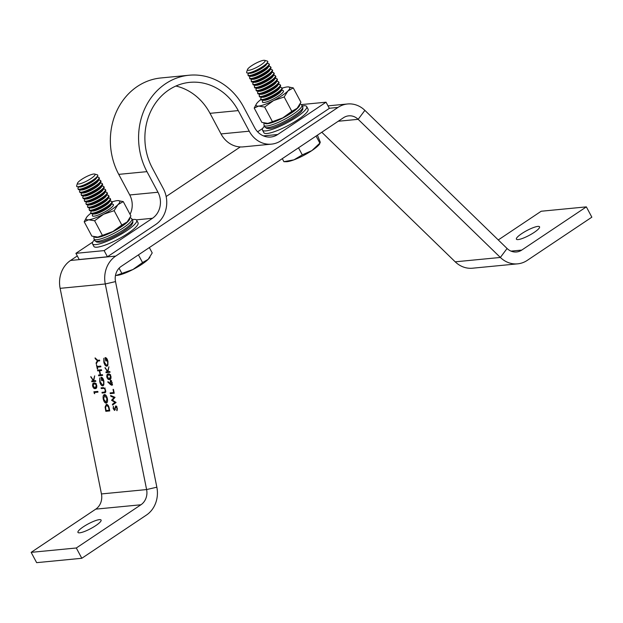 <?xml version="1.0" encoding="UTF-8"?>
<svg xmlns="http://www.w3.org/2000/svg" width="623" height="623" viewBox="0 0 623 623"><rect width="100%" height="100%" fill="white"/><g stroke="black" fill="none" stroke-linecap="round" stroke-linejoin="round"><path stroke-width="0.93" d="M83.311 526.832A13.114 2.663 -28.1 0 0 77.953 532.416A13.114 2.663 -28.1 0 0 95.732 525.633A13.114 2.663 -28.1 0 0 101.09 520.057A13.114 2.663 -28.1 0 0 83.311 526.832M521.77 233.594A13.114 2.663 -28.1 0 0 516.412 239.177A13.114 2.663 -28.1 0 0 534.191 232.395A13.114 2.663 -28.1 0 0 539.549 226.819A13.114 2.663 -28.1 0 0 521.77 233.594M498.275 239.941L541.192 211.244L586.352 206.875L591.85 217.178L527.237 260.391A26.228 23.074 84.5 0 1 517.666 263.841L472.507 268.209A26.228 23.074 -95.5 0 1 455.203 261.824L321.795 132.24M586.352 206.875L521.739 250.088A14.306 12.585 84.5 0 1 516.514 251.972A14.306 12.585 84.5 0 1 507.075 248.491L364.876 110.364A26.228 23.074 -95.5 0 0 347.572 103.979A26.228 23.074 -95.5 0 0 337.993 107.429L115.707 256.092L70.547 260.461A26.228 23.074 84.5 0 0 60.127 288.34L101.448 493.938A14.306 12.585 -95.5 0 1 95.763 509.139L31.15 552.352L36.648 562.655L81.808 558.286L146.421 515.073A26.228 23.074 84.5 0 0 156.848 487.194L146.607 489.569L105.279 283.971A26.228 23.074 -95.5 0 1 115.707 256.092M156.848 487.194L115.52 281.596A14.306 12.585 -95.5 0 1 121.205 266.395L343.491 117.724A14.306 12.585 -95.5 0 1 348.716 115.847A14.306 12.585 -95.5 0 1 358.155 119.328L500.362 257.455A26.228 23.074 84.5 0 0 517.666 263.841M31.15 552.352L76.31 547.991L81.808 558.286M76.31 547.991L140.923 504.778A14.306 12.585 84.5 0 0 146.607 489.569L101.448 493.938M109.305 378.768L110.567 376.588L109.539 374.898L108.48 374.688L107.226 376.907L109.305 378.768L110.956 378.387M110.559 374.664L108.986 374.571M105.505 395.075L104.602 395.294L103.652 399.039L106.05 402.419L106.992 398.712L104.485 395.317L105.404 395.107M106.05 402.419L107.288 402.131M95.085 387.833L96.347 385.653L95.319 383.963L94.26 383.745L93.006 385.972L95.085 387.833L96.736 387.451M96.339 383.721L94.774 383.628M107.717 404.895L106.634 405.137L105.56 407.434L106.066 410.534L109.204 410.23L108.449 406.967L106.494 405.16L107.397 404.958M111.424 380.809L110.653 380.988L110.24 382.911L111.369 384.555L111.797 382.693L110.598 380.996L111.618 380.762M111.369 384.555L112.452 384.305M110.964 376.494L110.567 376.588M110.193 374.75L109.539 374.898M107.203 402.154L106.276 402.365M107.39 398.619L106.992 398.712M96.744 385.559L96.347 385.653M95.973 383.807L95.319 383.963M109.601 410.136L109.204 410.23M108.869 406.866L108.449 406.967M112.249 384.344L111.47 384.531M112.187 382.6L111.797 382.693M107.39 365.927L106.611 365.467L107.865 365.171M106.806 365.421L107.74 365.21M107.88 374.844L108.573 373.94M110.271 379.282L108.854 378.776M114.196 393.105L111.299 393.386L111.174 392.794M116.135 406.593L116.306 406.103M100.864 366.69L97.352 367.165L97.71 368.948L97.305 368.987L96.44 364.689L97.204 366.433L100.747 366.09L100.895 366.822L97.352 367.165M97.975 367.017L97.85 366.371M103.317 385.598L102.546 385.139L103.8 384.843M102.74 385.092L103.675 384.882M106.813 402.879L106.019 402.419M104.368 395.348L104.859 394.593M95.771 381.221L92.866 381.502L92.749 380.902M97.936 392.015L94.423 392.49L94.673 393.744L93.871 391.797L97.819 391.415L97.967 392.147L94.423 392.49M95.046 392.342L94.922 391.696M93.66 383.908L94.353 383.005M96.051 388.347L94.641 387.841M106.331 405.215L106.86 404.42M109.734 410.783L106.829 411.063L106.712 410.471M105.318 392.63L103.169 392.84L103.044 392.241M105.264 388.129L102.265 388.339L102.141 387.74M105.388 391.875L105.91 391.797M102.593 375.28L99.696 375.56L99.571 374.96M101.604 370.35L99.703 370.677L100.552 374.867L102.476 374.68L102.624 375.412L98.668 375.794L98.52 375.062L100.147 374.906L99.298 370.716L97.679 370.872L97.531 370.14L101.487 369.758L101.635 370.49L99.703 370.677M100.334 370.529L98.707 370.63L98.582 370.039M99.664 360.717L97.819 361.036L96.269 363.855L96.098 363.014L97.367 360.701L95.241 358.723L95.07 357.882L97.671 360.304L99.548 360.117L99.696 360.849L97.819 361.036M98.115 360.966L98.161 360.25M115.8 402.217L114.99 402.403L111.618 400.309L112.638 400.075L115.029 397.349L111.821 395.994M113.503 404.366L115.878 402.271M112.529 385.045L111.198 384.243M110.785 380.957L110.98 380.388M109.991 372.157L107.086 372.437L106.969 371.845M106.93 366.176L106.774 366.199C105.435 366.067 104.446 364.673 103.815 362.01L103.854 358.264L104.228 361.994L106.611 365.467C107.615 365.055 107.919 363.707 107.522 361.433L105.653 358.303L106.198 361.021L105.793 361.06L105.1 357.61C106.385 357.594 107.335 358.879 107.943 361.457L107.904 365.07L107.047 366.137M104.212 361.916L103.815 362.01M106.19 360.974L105.793 361.06M106.408 358.124L105.653 358.303M107.911 361.34L107.522 361.433M108.332 373.956C109.422 373.636 110.302 374.516 110.98 376.572C111.128 378.652 110.621 379.633 109.453 379.5C108.379 379.851 107.499 379.01 106.821 376.97C106.665 374.867 107.164 373.855 108.332 373.956L107.997 374.002M107.218 376.884L106.821 376.97M113.448 389.367L114.227 393.245L110.271 393.627L110.123 392.895L113.674 392.552L113.043 389.406L113.448 389.367M114.064 392.459L113.674 392.552M111.299 393.386L110.271 393.627M115.785 405.908L117.319 408.135L116.96 410.705L116.914 408.174L115.925 406.64L114.484 410.409L113.16 408.486L113.386 406.243L113.581 408.532L114.321 409.677L115.73 405.916M115.364 407.847L114.897 407.956M115.193 408.984L114.321 409.677M115.099 409.498L114.398 409.661M113.557 408.392L113.16 408.486M114.601 410.386L114.998 409.895M116.641 406.476L115.598 406.975M117.311 408.088L116.914 408.174M117.326 409.872L116.618 410.035M97.694 368.894L97.305 368.987M102.865 385.839L102.709 385.871C101.37 385.738 100.381 384.336 99.75 381.673L99.789 377.927L100.163 381.658L102.546 385.139C103.55 384.726 103.854 383.379 103.457 381.105L101.588 377.966L102.133 380.692L101.728 380.731L101.035 377.273C102.32 377.265 103.27 378.55 103.87 381.128L103.839 384.741L102.982 385.808M100.147 381.58L99.75 381.673M102.125 380.637L101.728 380.731M102.343 377.795L101.588 377.966M103.846 381.011L103.457 381.105M107.397 398.642C107.81 401.274 107.413 402.777 106.198 403.151C104.89 403.05 103.909 401.703 103.254 399.109C102.818 396.438 103.223 394.927 104.454 394.561C105.77 394.671 106.751 396.033 107.397 398.642M103.652 399.016L103.254 399.109M95.646 380.622L95.794 381.362L91.846 381.743L91.698 381.003L93.201 380.863L90.802 376.557L93.38 380.396L94.688 375.856L93.746 380.809L95.646 380.622M93.894 380.279L93.38 380.396M91.441 377.499L91.013 377.6M93.769 380.731L93.201 380.863M92.866 381.502L91.846 381.743M94.564 393.214L94.174 393.308M94.12 383.013C95.202 382.701 96.082 383.573 96.76 385.637C96.908 387.716 96.401 388.697 95.233 388.565C94.159 388.916 93.286 388.074 92.609 386.034C92.445 383.924 92.952 382.919 94.12 383.013L93.777 383.067M92.998 385.941L92.609 386.034M106.486 404.405C107.787 404.436 108.713 405.768 109.251 408.392L109.757 410.923L105.809 411.305L105.1 407.045L106.307 404.436M105.552 406.944L105.1 407.045M106.829 411.063L105.809 411.305M105.334 392.622L102.141 393.074L102.001 392.342L104.882 392.031L105.256 390.068L104.236 388.37L101.238 388.573L101.09 387.841L103.48 387.607L105.653 389.99L105.334 392.622L104.532 392.848L105.24 392.685M102.265 388.339L101.238 388.573M104.913 388.215L104.236 388.37M105.653 389.975L105.256 390.068M105.723 391.836L104.368 392.116M103.169 392.84L102.141 393.074M98.707 370.63L97.679 370.872M100.326 370.475L99.298 370.716M100.537 374.812L100.147 374.906M99.696 375.56L98.668 375.794M95.825 358.583L95.241 358.723M98.387 360.468L97.367 360.701M96.822 362.843L96.098 363.014M111.829 396.026L110.801 396.259L110.653 395.512L115.045 397.334L112.537 400.192L116.08 402.489L112.568 405.043L112.42 404.288L114.99 402.403M115.029 397.349L114.001 397.591L110.801 396.259M112.623 399.966L111.595 400.2L114.001 397.591M113.441 404.047L112.42 404.288M111.587 385.271L107.88 382.218L107.981 381.634L110.006 383.636L110.481 380.256L112.21 382.693L111.649 385.248M110.201 382.701L109.804 382.795M110.411 383.542L110.006 383.636M108.441 382.086L107.88 382.218M109.866 371.565L110.014 372.297L106.066 372.679L105.918 371.947L107.421 371.799L105.022 367.492L107.6 371.331L108.908 366.799L107.958 371.744L109.866 371.565M108.114 371.215L107.6 371.331M105.653 368.442L105.232 368.536M107.981 371.666L107.421 371.799M107.086 372.437L106.066 372.679M240.283 146.942L166.154 196.518M77.299 255.944L70.547 260.461M301.47 104.571L326.039 102.195L329.341 108.371L281.02 140.689A26.228 23.074 -95.5 0 1 271.449 144.139A26.228 23.074 -95.5 0 1 249.239 131.196L238.243 110.598A57.23 50.346 84.5 0 0 189.781 82.361A57.23 50.346 84.5 0 0 152.339 168.054L163.335 188.652A26.228 23.074 -95.5 0 1 155.75 224.475L107.429 256.785L104.127 250.61L75.905 253.335L92.726 242.082M326.039 102.195L277.718 134.506A19.079 16.782 -95.5 0 1 270.756 137.021A19.079 16.782 -95.5 0 1 254.605 127.606L243.609 107.008A64.387 56.638 84.5 0 0 189.096 75.235A64.387 56.638 84.5 0 0 146.966 171.644L157.969 192.242A19.079 16.782 -95.5 0 1 152.448 218.291L104.127 250.61M271.449 144.139L243.227 146.872A26.228 23.074 -95.5 0 1 221.017 133.929L210.013 113.331A57.23 50.346 84.5 0 0 175.888 86.029M262.742 128.385L257.618 131.811M189.096 75.235L160.866 77.968A64.387 56.638 84.5 0 0 118.744 174.37L129.74 194.968A19.079 16.782 -95.5 0 1 130.051 214.335M107.429 256.785L79.207 259.518L75.905 253.335M94.657 174.051L97.235 174.775A11.923 2.422 151.9 0 1 97.702 175.094A11.923 2.422 151.9 0 1 90.662 181.527A11.923 2.422 151.9 0 1 78.233 186.698A11.923 2.422 151.9 0 1 76.668 186.324A11.923 2.422 151.9 0 1 76.652 185.763L77.486 183.217A9.952 2.025 151.9 0 1 84.253 177.812A9.952 2.025 151.9 0 1 93.738 174.012A9.952 2.025 151.9 0 1 94.657 174.051A9.952 2.025 151.9 0 1 90.031 179.167A9.952 2.025 151.9 0 1 78.802 183.995A9.952 2.025 151.9 0 1 77.486 183.217M97.725 175.149A11.923 2.422 151.9 0 1 97.756 175.195A11.923 2.422 151.9 0 1 97.616 176.083A11.923 2.422 151.9 0 1 92.882 180.265A11.923 2.422 151.9 0 1 78.288 186.799A11.923 2.422 151.9 0 1 77.532 186.807A11.923 2.422 151.9 0 1 76.715 186.425A11.923 2.422 151.9 0 1 76.691 186.378M97.616 176.083L96.534 178.061A9.952 2.025 151.9 0 1 92.586 181.55A9.952 2.025 151.9 0 1 79.775 187.009L77.532 186.807M97.063 177.096L98.216 177.205A11.923 2.422 151.9 0 1 99.026 177.586A11.923 2.422 151.9 0 1 94.159 182.656A11.923 2.422 151.9 0 1 79.565 189.182A11.923 2.422 151.9 0 1 77.992 188.816A11.923 2.422 151.9 0 1 78.124 187.928L78.685 186.916M99.026 177.586L99.353 178.194A11.923 2.422 151.9 0 1 99.221 179.081A11.923 2.422 151.9 0 1 94.486 183.263A11.923 2.422 151.9 0 1 79.892 189.797A11.923 2.422 151.9 0 1 79.129 189.813A11.923 2.422 151.9 0 1 78.319 189.431L77.992 188.816M99.221 179.081L98.138 181.059A9.952 2.025 151.9 0 1 94.182 184.548A9.952 2.025 151.9 0 1 81.379 190.007L79.129 189.813M98.668 180.102L99.82 180.203A11.923 2.422 151.9 0 1 100.63 180.584A11.923 2.422 151.9 0 1 95.755 185.654A11.923 2.422 151.9 0 1 81.161 192.188A11.923 2.422 151.9 0 1 79.596 191.814A11.923 2.422 151.9 0 1 79.728 190.926L80.289 189.914M100.63 180.584L100.957 181.192A11.923 2.422 151.9 0 1 100.825 182.08A11.923 2.422 151.9 0 1 96.082 186.269A11.923 2.422 151.9 0 1 81.488 192.795A11.923 2.422 151.9 0 1 80.733 192.811A11.923 2.422 151.9 0 1 79.923 192.429L79.596 191.814M100.825 182.08L99.742 184.058A9.952 2.025 151.9 0 1 95.786 187.546A9.952 2.025 151.9 0 1 82.976 193.013L80.733 192.811M100.264 183.1L101.424 183.201A11.923 2.422 151.9 0 1 102.234 183.583A11.923 2.422 151.9 0 1 97.359 188.652A11.923 2.422 151.9 0 1 82.766 195.186A11.923 2.422 151.9 0 1 81.2 194.812A11.923 2.422 151.9 0 1 81.333 193.932L81.886 192.912M102.234 183.583L102.561 184.198A11.923 2.422 151.9 0 1 102.421 185.078A11.923 2.422 151.9 0 1 97.686 189.267A11.923 2.422 151.9 0 1 83.093 195.793A11.923 2.422 151.9 0 1 82.337 195.809A11.923 2.422 151.9 0 1 81.52 195.427L81.2 194.812M102.421 185.078L101.347 187.056A9.952 2.025 151.9 0 1 97.39 190.552A9.952 2.025 151.9 0 1 84.58 196.011L82.337 195.809M101.868 186.098L103.021 186.199A11.923 2.422 151.9 0 1 103.831 186.581A11.923 2.422 151.9 0 1 98.964 191.65A11.923 2.422 151.9 0 1 84.37 198.184A11.923 2.422 151.9 0 1 82.797 197.818A11.923 2.422 151.9 0 1 82.929 196.93L83.49 195.91M103.831 186.581L104.158 187.196A11.923 2.422 151.9 0 1 104.025 188.084A11.923 2.422 151.9 0 1 99.291 192.266A11.923 2.422 151.9 0 1 84.697 198.799A11.923 2.422 151.9 0 1 83.934 198.807A11.923 2.422 151.9 0 1 83.124 198.426L82.797 197.818M104.025 188.084L102.943 190.062A9.952 2.025 151.9 0 1 98.987 193.551A9.952 2.025 151.9 0 1 86.184 199.01L83.934 198.807M103.473 189.096L104.625 189.205A11.923 2.422 151.9 0 1 105.435 189.587A11.923 2.422 151.9 0 1 100.56 194.656A11.923 2.422 151.9 0 1 85.974 201.182A11.923 2.422 151.9 0 1 84.401 200.816A11.923 2.422 151.9 0 1 84.533 199.928L85.094 198.908M105.435 189.587L105.762 190.194A11.923 2.422 151.9 0 1 105.63 191.082A11.923 2.422 151.9 0 1 100.887 195.264A11.923 2.422 151.9 0 1 86.293 201.797A11.923 2.422 151.9 0 1 85.538 201.805A11.923 2.422 151.9 0 1 84.728 201.424L84.401 200.816M105.63 191.082L104.547 193.06A9.952 2.025 151.9 0 1 100.591 196.549A9.952 2.025 151.9 0 1 87.781 202.008L85.538 201.805M105.069 192.102L106.229 192.203A11.923 2.422 151.9 0 1 107.039 192.585A11.923 2.422 151.9 0 1 102.164 197.655A11.923 2.422 151.9 0 1 87.57 204.18A11.923 2.422 151.9 0 1 86.005 203.814A11.923 2.422 151.9 0 1 86.138 202.927L86.69 201.914M107.039 192.585L107.366 193.192A11.923 2.422 151.9 0 1 107.234 194.08A11.923 2.422 151.9 0 1 102.491 198.262A11.923 2.422 151.9 0 1 87.898 204.796A11.923 2.422 151.9 0 1 87.142 204.811A11.923 2.422 151.9 0 1 86.332 204.43L86.005 203.814M107.234 194.08L106.151 196.058A9.952 2.025 151.9 0 1 102.195 199.547A9.952 2.025 151.9 0 1 89.385 205.006L87.142 204.811M106.673 195.1L107.826 195.201A11.923 2.422 151.9 0 1 108.643 195.583A11.923 2.422 151.9 0 1 103.768 200.653A11.923 2.422 151.9 0 1 89.175 207.186A11.923 2.422 151.9 0 1 87.602 206.813A11.923 2.422 151.9 0 1 87.742 205.933L88.295 204.912M108.643 195.583L108.97 196.198A11.923 2.422 151.9 0 1 108.83 197.078A11.923 2.422 151.9 0 1 104.096 201.268A11.923 2.422 151.9 0 1 89.502 207.794A11.923 2.422 151.9 0 1 88.739 207.809A11.923 2.422 151.9 0 1 87.929 207.428L87.602 206.813M108.83 197.078L107.748 199.056A9.952 2.025 151.9 0 1 103.8 202.553A9.952 2.025 151.9 0 1 90.989 208.012L88.739 207.809M108.277 198.098L109.43 198.2A11.923 2.422 151.9 0 1 110.24 198.581A11.923 2.422 151.9 0 1 105.365 203.651A11.923 2.422 151.9 0 1 90.779 210.185A11.923 2.422 151.9 0 1 89.206 209.819A11.923 2.422 151.9 0 1 89.338 208.931L89.899 207.911M110.24 198.581L110.567 199.196A11.923 2.422 151.9 0 1 110.435 200.084A11.923 2.422 151.9 0 1 105.692 204.266A11.923 2.422 151.9 0 1 91.106 210.792A11.923 2.422 151.9 0 1 90.343 210.808A11.923 2.422 151.9 0 1 89.533 210.426L89.206 209.819M110.435 200.084L109.352 202.062A9.952 2.025 151.9 0 1 105.396 205.551A9.952 2.025 151.9 0 1 92.586 211.01L90.343 210.808M109.874 201.097L111.034 201.206A11.923 2.422 151.9 0 1 111.844 201.587A11.923 2.422 151.9 0 1 106.969 206.657A11.923 2.422 151.9 0 1 92.375 213.183A11.923 2.422 151.9 0 1 90.81 212.817A11.923 2.422 151.9 0 1 90.942 211.929L91.495 210.909M111.844 201.587L112.171 202.195A11.923 2.422 151.9 0 1 112.039 203.082A11.923 2.422 151.9 0 1 107.296 207.264A11.923 2.422 151.9 0 1 92.702 213.798A11.923 2.422 151.9 0 1 91.947 213.806A11.923 2.422 151.9 0 1 91.137 213.424L90.81 212.817M112.039 203.082L110.956 205.06A9.952 2.025 151.9 0 1 107 208.549A9.952 2.025 151.9 0 1 94.19 214.008L91.947 213.806M111.478 204.095L112.631 204.204A11.923 2.422 151.9 0 1 113.448 204.585A11.923 2.422 151.9 0 1 108.573 209.655A11.923 2.422 151.9 0 1 93.98 216.181A11.923 2.422 151.9 0 1 92.406 215.815A11.923 2.422 151.9 0 1 92.547 214.927L93.1 213.915M117.085 275.374A20.271 4.12 -28.1 0 0 133.003 269.486A20.271 4.12 -28.1 0 0 148.212 259.316L142.542 262.571L133.003 269.486L116.228 275.421A20.271 4.12 -28.1 0 0 116.306 275.421A20.271 4.12 -28.1 0 0 117.085 275.374M149.8 257.424A20.271 4.12 151.9 0 1 149.684 257.603A20.271 4.12 151.9 0 1 148.212 259.316L152.214 252.93L149.349 247.572M116.306 275.421L115.481 275.397M119.079 268.194L121.789 273.279M138.431 254.869L142.542 262.571M264.674 60.345L267.251 61.07A11.923 2.422 151.9 0 1 267.711 61.389A11.923 2.422 151.9 0 1 262.844 66.459A11.923 2.422 151.9 0 1 246.677 72.626A11.923 2.422 151.9 0 1 246.669 72.058L247.502 69.511A9.952 2.025 151.9 0 1 251.575 65.758A9.952 2.025 151.9 0 1 264.674 60.345A9.952 2.025 151.9 0 1 260.998 64.847A9.952 2.025 151.9 0 1 251.637 69.589A9.952 2.025 151.9 0 1 247.502 69.511M267.742 61.443A11.923 2.422 151.9 0 1 267.765 61.49A11.923 2.422 151.9 0 1 267.633 62.378A11.923 2.422 151.9 0 1 262.898 66.56A11.923 2.422 151.9 0 1 248.304 73.093A11.923 2.422 151.9 0 1 247.541 73.101A11.923 2.422 151.9 0 1 246.731 72.72A11.923 2.422 151.9 0 1 246.708 72.673M267.633 62.378L266.551 64.356A9.952 2.025 151.9 0 1 259.511 69.721A9.952 2.025 151.9 0 1 250.423 73.296A9.952 2.025 151.9 0 1 249.792 73.304L247.541 73.101M267.08 63.398L268.233 63.499A11.923 2.422 151.9 0 1 269.043 63.881A11.923 2.422 151.9 0 1 264.168 68.951A11.923 2.422 151.9 0 1 249.574 75.476A11.923 2.422 151.9 0 1 248.009 75.11A11.923 2.422 151.9 0 1 248.141 74.223L248.702 73.21M269.043 63.881L269.37 64.488A11.923 2.422 151.9 0 1 269.237 65.376A11.923 2.422 151.9 0 1 264.495 69.558A11.923 2.422 151.9 0 1 249.901 76.092A11.923 2.422 151.9 0 1 249.145 76.107A11.923 2.422 151.9 0 1 248.336 75.726L248.009 75.11M269.237 65.376L268.155 67.354A9.952 2.025 151.9 0 1 261.115 72.72A9.952 2.025 151.9 0 1 252.027 76.294A9.952 2.025 151.9 0 1 251.388 76.302L249.145 76.107M268.677 66.396L269.837 66.497A11.923 2.422 151.9 0 1 270.647 66.879A11.923 2.422 151.9 0 1 265.772 71.949A11.923 2.422 151.9 0 1 251.178 78.482A11.923 2.422 151.9 0 1 249.613 78.109A11.923 2.422 151.9 0 1 249.745 77.229L250.298 76.208M270.647 66.879L270.974 67.494A11.923 2.422 151.9 0 1 270.834 68.374A11.923 2.422 151.9 0 1 266.099 72.564A11.923 2.422 151.9 0 1 251.505 79.09A11.923 2.422 151.9 0 1 250.75 79.105A11.923 2.422 151.9 0 1 249.932 78.724L249.613 78.109M270.834 68.374L269.759 70.352A9.952 2.025 151.9 0 1 262.711 75.718A9.952 2.025 151.9 0 1 253.623 79.292A9.952 2.025 151.9 0 1 252.993 79.308L250.75 79.105M270.281 69.394L271.433 69.496A11.923 2.422 151.9 0 1 272.243 69.877A11.923 2.422 151.9 0 1 267.376 74.947A11.923 2.422 151.9 0 1 252.782 81.481A11.923 2.422 151.9 0 1 251.209 81.115A11.923 2.422 151.9 0 1 251.342 80.227L251.902 79.207M272.243 69.877L272.57 70.492A11.923 2.422 151.9 0 1 272.438 71.38A11.923 2.422 151.9 0 1 267.703 75.562A11.923 2.422 151.9 0 1 253.109 82.088A11.923 2.422 151.9 0 1 252.346 82.104A11.923 2.422 151.9 0 1 251.536 81.722L251.209 81.115M272.438 71.38L271.355 73.358A9.952 2.025 151.9 0 1 264.316 78.716A9.952 2.025 151.9 0 1 255.228 82.291A9.952 2.025 151.9 0 1 254.597 82.306L252.346 82.104M271.885 72.393L273.038 72.494A11.923 2.422 151.9 0 1 273.847 72.875A11.923 2.422 151.9 0 1 268.972 77.953A11.923 2.422 151.9 0 1 254.386 84.479A11.923 2.422 151.9 0 1 252.813 84.113A11.923 2.422 151.9 0 1 252.946 83.225L253.506 82.205M273.847 72.875L274.175 73.491A11.923 2.422 151.9 0 1 274.042 74.378A11.923 2.422 151.9 0 1 269.3 78.56A11.923 2.422 151.9 0 1 254.706 85.094A11.923 2.422 151.9 0 1 253.95 85.102A11.923 2.422 151.9 0 1 253.14 84.72L252.813 84.113M274.042 74.378L272.96 76.356A9.952 2.025 151.9 0 1 265.92 81.722A9.952 2.025 151.9 0 1 256.832 85.296A9.952 2.025 151.9 0 1 256.193 85.304L253.95 85.102M273.481 75.391L274.642 75.5A11.923 2.422 151.9 0 1 275.452 75.881A11.923 2.422 151.9 0 1 270.577 80.951A11.923 2.422 151.9 0 1 255.983 87.477A11.923 2.422 151.9 0 1 254.418 87.111A11.923 2.422 151.9 0 1 254.55 86.223L255.103 85.211M275.452 75.881L275.779 76.489A11.923 2.422 151.9 0 1 275.646 77.377A11.923 2.422 151.9 0 1 270.904 81.558A11.923 2.422 151.9 0 1 256.31 88.092A11.923 2.422 151.9 0 1 255.555 88.108A11.923 2.422 151.9 0 1 254.745 87.726L254.418 87.111M275.646 77.377L274.564 79.355A9.952 2.025 151.9 0 1 267.524 84.72A9.952 2.025 151.9 0 1 258.428 88.295A9.952 2.025 151.9 0 1 257.797 88.302L255.555 88.108M275.086 78.397L276.238 78.498A11.923 2.422 151.9 0 1 277.056 78.88A11.923 2.422 151.9 0 1 272.181 83.949A11.923 2.422 151.9 0 1 257.587 90.483A11.923 2.422 151.9 0 1 256.014 90.109A11.923 2.422 151.9 0 1 256.154 89.221L256.707 88.209M277.056 78.88L277.383 79.487A11.923 2.422 151.9 0 1 277.243 80.375A11.923 2.422 151.9 0 1 272.508 84.564A11.923 2.422 151.9 0 1 257.914 91.09A11.923 2.422 151.9 0 1 257.151 91.106A11.923 2.422 151.9 0 1 256.341 90.724L256.014 90.109M277.243 80.375L276.16 82.353A9.952 2.025 151.9 0 1 269.12 87.718A9.952 2.025 151.9 0 1 260.032 91.293A9.952 2.025 151.9 0 1 259.402 91.308L257.151 91.106M276.69 81.395L277.842 81.496A11.923 2.422 151.9 0 1 278.652 81.878A11.923 2.422 151.9 0 1 273.777 86.947A11.923 2.422 151.9 0 1 259.191 93.481A11.923 2.422 151.9 0 1 257.618 93.107A11.923 2.422 151.9 0 1 257.751 92.227L258.311 91.207M278.652 81.878L278.979 82.493A11.923 2.422 151.9 0 1 278.847 83.381A11.923 2.422 151.9 0 1 274.104 87.563A11.923 2.422 151.9 0 1 259.518 94.089A11.923 2.422 151.9 0 1 258.755 94.104A11.923 2.422 151.9 0 1 257.945 93.723L257.618 93.107M278.847 83.381L277.765 85.351A9.952 2.025 151.9 0 1 270.725 90.717A9.952 2.025 151.9 0 1 261.637 94.291A9.952 2.025 151.9 0 1 260.998 94.307L258.755 94.104M278.286 84.393L279.447 84.494A11.923 2.422 151.9 0 1 280.257 84.876A11.923 2.422 151.9 0 1 275.382 89.946A11.923 2.422 151.9 0 1 260.788 96.479A11.923 2.422 151.9 0 1 259.223 96.113A11.923 2.422 151.9 0 1 259.355 95.226L259.908 94.205M280.257 84.876L280.584 85.491A11.923 2.422 151.9 0 1 280.451 86.379A11.923 2.422 151.9 0 1 275.709 90.561A11.923 2.422 151.9 0 1 261.115 97.095A11.923 2.422 151.9 0 1 260.359 97.102A11.923 2.422 151.9 0 1 259.55 96.721L259.223 96.113M280.451 86.379L279.369 88.357A9.952 2.025 151.9 0 1 272.329 93.723A9.952 2.025 151.9 0 1 263.233 97.297A9.952 2.025 151.9 0 1 262.602 97.305L260.359 97.102M279.891 87.391L281.043 87.5A11.923 2.422 151.9 0 1 281.861 87.882A11.923 2.422 151.9 0 1 276.986 92.952A11.923 2.422 151.9 0 1 262.392 99.478A11.923 2.422 151.9 0 1 260.819 99.112A11.923 2.422 151.9 0 1 260.959 98.224L261.512 97.211M281.861 87.882L282.188 88.489A11.923 2.422 151.9 0 1 282.048 89.377A11.923 2.422 151.9 0 1 277.313 93.559A11.923 2.422 151.9 0 1 262.719 100.093A11.923 2.422 151.9 0 1 261.964 100.101A11.923 2.422 151.9 0 1 261.146 99.719L260.819 99.112M282.048 89.377L280.965 91.355A9.952 2.025 151.9 0 1 273.925 96.721A9.952 2.025 151.9 0 1 264.837 100.295A9.952 2.025 151.9 0 1 264.207 100.303L261.964 100.101M281.495 90.397L282.647 90.499A11.923 2.422 151.9 0 1 283.457 90.88A11.923 2.422 151.9 0 1 278.59 95.95A11.923 2.422 151.9 0 1 263.996 102.476A11.923 2.422 151.9 0 1 262.423 102.11A11.923 2.422 151.9 0 1 262.556 101.222L263.116 100.21M311.905 150.571A20.271 4.12 -28.1 0 0 319.692 143.897L319.856 143.134L311.905 150.571A20.271 4.12 151.9 0 1 293.939 159.846L283.909 161.684L286.323 161.715A20.271 4.12 -28.1 0 0 293.939 159.846L302.287 154.878L311.905 150.571M317.426 135.16L320.284 142.223L319.856 143.134L316.079 136.063M298.51 147.807L302.287 154.878M282.297 158.655L283.909 161.684M94.423 239.839A25.037 5.093 -28.1 0 0 92.5 243.834L93.878 246.412A25.037 5.093 -28.1 0 0 97.172 247.183A25.037 5.093 -28.1 0 0 123.276 236.335A25.037 5.093 -28.1 0 0 138.057 222.824L136.678 220.246A25.037 5.093 -28.1 0 0 133.384 219.475A25.037 5.093 -28.1 0 0 132.286 219.623M92.5 243.834A25.037 5.093 -28.1 0 0 95.802 244.613A25.037 5.093 -28.1 0 0 121.906 233.757A25.037 5.093 -28.1 0 0 136.678 220.246M264.44 126.134A25.037 5.093 -28.1 0 0 262.517 130.129L263.895 132.707A25.037 5.093 -28.1 0 0 267.189 133.478A25.037 5.093 -28.1 0 0 293.293 122.63A25.037 5.093 -28.1 0 0 308.066 109.118L306.695 106.541A25.037 5.093 -28.1 0 0 303.393 105.77A25.037 5.093 -28.1 0 0 302.303 105.918M262.517 130.129A25.037 5.093 -28.1 0 0 265.811 130.908A25.037 5.093 -28.1 0 0 291.922 120.052A25.037 5.093 -28.1 0 0 306.695 106.541M92.406 215.815L92.414 215.823A11.923 2.422 -28.1 0 0 93.224 216.204A11.923 2.422 -28.1 0 0 93.987 216.197A11.923 2.422 -28.1 0 0 104.882 211.913A11.923 2.422 -28.1 0 0 113.316 205.481A11.923 2.422 -28.1 0 0 113.448 204.585L113.448 204.593M123.253 201.603L117.911 204.663A19.079 3.878 -28.1 0 0 117.981 200.598L123.253 201.603L130.916 215.963L127.154 221.967L121.812 225.028L112.833 231.546L97.858 237.083L91.854 236.117L84.191 221.765L86.465 217.536M90.989 213.159A19.079 3.878 -28.1 0 0 87.952 215.753A19.079 3.878 -28.1 0 0 86.574 217.365A19.079 3.878 -28.1 0 0 88.614 219.787A19.079 3.878 -28.1 0 0 103.597 214.242A19.079 3.878 -28.1 0 0 117.911 204.663L114.149 210.675L103.597 214.242L94.618 220.752L88.614 219.787L84.191 221.765M121.812 225.028L114.149 210.675M102.281 235.112L94.618 220.752M117.981 200.598A19.079 3.878 -28.1 0 0 117.249 200.637A19.079 3.878 -28.1 0 0 112.023 201.922M128.642 220.192A19.079 3.878 151.9 0 1 128.533 220.355A19.079 3.878 151.9 0 1 127.154 221.967A19.079 3.878 151.9 0 1 112.833 231.546A19.079 3.878 151.9 0 1 97.858 237.083A19.079 3.878 151.9 0 1 97.126 237.129A19.079 3.878 151.9 0 1 97.024 237.129L97.126 237.129M262.423 102.11L262.431 102.125A11.923 2.422 -28.1 0 0 263.241 102.499A11.923 2.422 -28.1 0 0 263.996 102.491A11.923 2.422 -28.1 0 0 274.891 98.208A11.923 2.422 -28.1 0 0 283.333 91.776A11.923 2.422 -28.1 0 0 283.465 90.888L283.465 90.888M293.262 87.898L287.927 90.958A19.079 3.878 -28.1 0 0 287.997 86.893L293.262 87.898L300.932 102.258L297.163 108.262L291.829 111.33L282.85 117.84L267.867 123.385L261.87 122.412L254.2 108.059L256.474 103.831M261.006 99.454A19.079 3.878 -28.1 0 0 257.969 102.047A19.079 3.878 -28.1 0 0 256.59 103.659A19.079 3.878 -28.1 0 0 258.631 106.081A19.079 3.878 -28.1 0 0 273.614 100.537A19.079 3.878 -28.1 0 0 287.927 90.958L284.166 96.97L273.614 100.537L264.627 107.047L258.631 106.081L254.2 108.059M291.829 111.33L284.166 96.97M272.298 121.407L264.627 107.047M287.997 86.893A19.079 3.878 -28.1 0 0 287.265 86.932A19.079 3.878 -28.1 0 0 282.04 88.217M298.658 106.486A19.079 3.878 151.9 0 1 298.549 106.65A19.079 3.878 151.9 0 1 297.163 108.262A19.079 3.878 151.9 0 1 282.85 117.84A19.079 3.878 151.9 0 1 267.867 123.385A19.079 3.878 151.9 0 1 267.142 123.424A19.079 3.878 151.9 0 1 267.041 123.424M511.031 251.124L521.739 250.088M338.219 121.251L358.155 119.328L364.876 110.364M455.203 261.824L500.362 257.455L507.075 248.491M140.923 504.778L95.763 509.139M109.414 409.202L109.017 409.288M105.871 409.56L105.474 409.654M104.633 388.106L103.605 388.347M110.871 384.321L110.17 384.484M115.52 281.596L105.279 283.971L60.127 288.34M329.287 108.27L337.993 107.429M152.448 218.291L136.32 219.849M238.243 110.598L210.013 113.331M249.239 131.196L221.017 133.929M277.718 134.506L263.443 135.892M146.966 171.644L118.744 174.37M157.969 192.242L129.74 194.968M94.751 236.896A19.796 4.026 -28.1 0 0 113.635 231.289A19.796 4.026 -28.1 0 0 129.716 218.455M93.917 236.717L94.011 239.061A21.462 4.361 -28.1 0 0 114.998 232.8A21.462 4.361 -28.1 0 0 131.874 218.844L130.199 217.528M94.011 239.061L94.891 240.712A21.462 4.361 -28.1 0 0 115.878 234.45A21.462 4.361 -28.1 0 0 132.754 220.495L131.874 218.844M264.767 123.19A19.796 4.026 -28.1 0 0 283.644 117.583A19.796 4.026 -28.1 0 0 299.733 104.75M263.926 123.011L264.02 125.355A21.462 4.361 -28.1 0 0 285.007 119.094A21.462 4.361 -28.1 0 0 301.89 105.139L300.216 103.823M264.02 125.355L264.9 127.006A21.462 4.361 -28.1 0 0 285.887 120.745A21.462 4.361 -28.1 0 0 302.77 106.79L301.89 105.139M114.367 409.669L115.387 409.436M115.894 406.648L116.914 406.414M104.82 392.054L105.848 391.812M328.002 105.863L347.572 103.979M149.684 257.603L149.987 257.143M94.891 240.712L96.783 242.09L99.127 242.199C102.811 242.176 110.209 239.068 121.306 232.877C132.979 225.098 131.235 225.183 132.839 222.847L132.754 220.495M264.9 127.006L266.792 128.385L269.144 128.494C272.827 128.47 280.218 125.363 291.323 119.172C302.996 111.392 301.252 111.478 302.856 109.142L302.77 106.79M128.533 220.355L128.821 219.927M86.574 217.365L86.285 217.793M298.549 106.65L298.838 106.222M256.59 103.659L256.294 104.088"/></g></svg>
